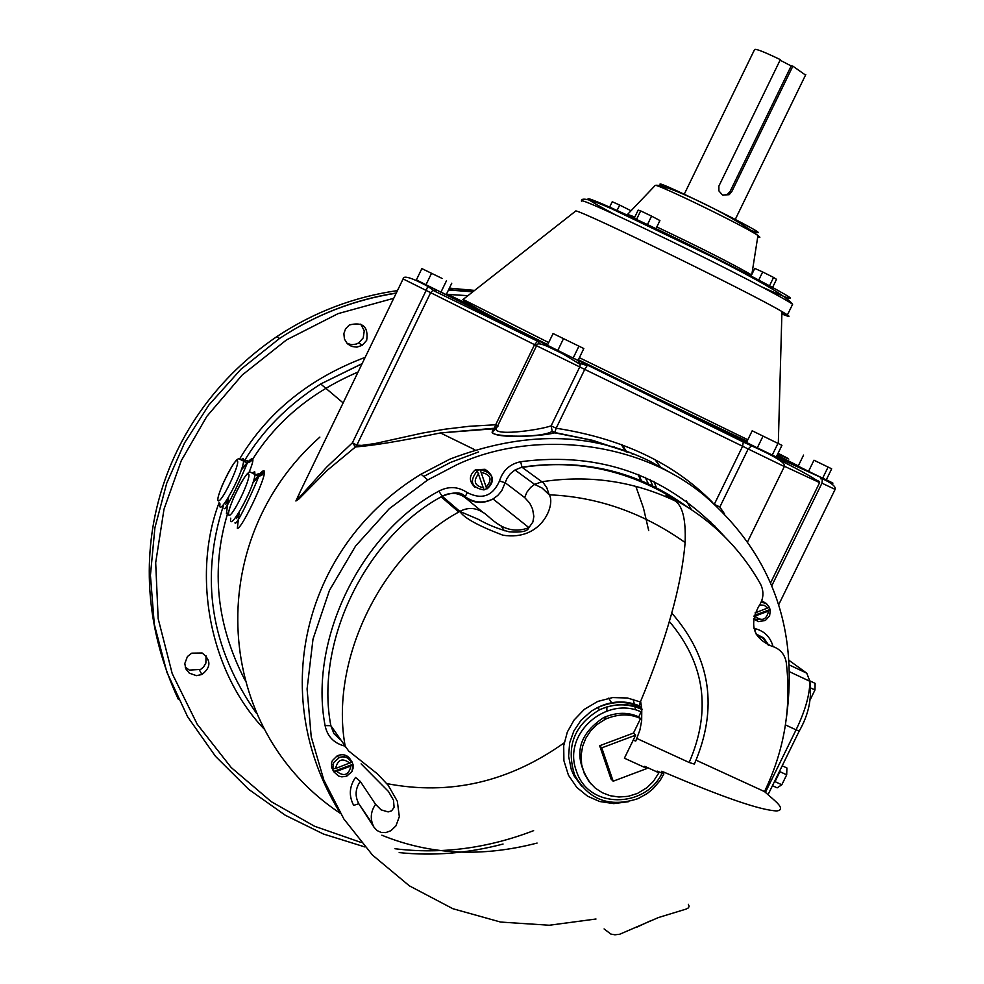 <?xml version="1.0" encoding="UTF-8"?>
<svg xmlns="http://www.w3.org/2000/svg" width="984" height="984" viewBox="0 0 984 984"><rect width="100%" height="100%" fill="white"/><g stroke="black" fill="none" stroke-linecap="round" stroke-linejoin="round"><path stroke-width="1.48" d="M606.845 706.881L606.894 710.386M606.046 716.5L605.234 719.255M608.69 698.173L611.765 703.068M669.391 621.519C704.999 663.671 711.592 710.645 689.157 762.477L694.347 764.101C718.431 708.271 710.915 657.952 671.814 613.13M633.179 740.226L635.762 741.05L639.895 730.079L641.666 720.731L641.789 708.898M641.777 708.849L640.621 701.383M633.032 699.267L634.606 704.876M634.914 706.377L635.43 709.747M689.157 762.477L636.931 738.517M633.462 733.08L635.652 735.159L601.765 747.852L613.167 781.21L611.027 779.008L599.662 745.737L633.462 733.08L640.547 718.554L638.788 716.93L642.011 709.464L639.317 705.786L640.363 701.986C666.599 639.046 681.518 585.886 685.122 542.516C686.008 519.109 682.453 505.124 674.458 500.573L665.984 495.198C706.77 515.272 738.258 544.853 760.46 583.942C764.26 591.667 763.658 599.182 758.664 606.501C749.021 624.963 753.375 638.186 771.714 646.181C779.881 648.579 784.74 654.016 786.265 662.503C791.591 707.311 784.346 750.349 764.506 791.591L696.168 760.226M764.506 791.591L773.781 799.734C781.665 806.536 782.674 810.262 776.806 810.927C760.816 810.373 723.252 797.471 664.126 772.231L661.433 771.308L663.868 773.977L657.115 771.062L658.911 772.797L644.741 766.327L646.968 768.492L624.409 758.184L635.652 735.159M613.167 781.21L646.968 768.492M755.06 612.921L769.377 607.337L770.041 609.539L754.236 615.406M761.272 602.011L766.056 603.622L769.39 607.337L766.229 603.352L761.358 601.814M770.041 609.539L768.59 611.064L753.965 616.451M474.928 487.215C468.753 481.151 468.913 475.333 475.42 469.786L477.068 471.065C469.085 481.373 471.41 487.658 484.042 489.934L477.228 470.635L480.143 469.589L486.699 488.691L484.128 489.663M480.143 469.589L486.699 488.691M352.063 761.899L352.862 764.31L333.601 771.456L332.592 768.615L335.581 768.504L351.903 762.12L350.107 759.291L347.291 757.459L343.933 756.659L339.615 757.262L333.637 762.625L332.776 768.922M352.862 764.31L350.919 766.032L336.602 771.345L333.601 771.456M761.075 619.699L753.486 619.034M761.764 600.744L765.921 603.536M475.42 469.786L485.075 469.294L488.716 472.234M333.453 771.161L331.633 767.52L331.596 762.748L332.346 760.632L337.34 755.7C343.822 753.436 348.496 755.269 351.337 761.186M590.867 783.854C572.651 757.459 576.944 735.356 603.733 717.545C616.476 712.145 628.161 711.936 638.788 716.93M599.662 745.737L601.765 747.852M640.547 718.554C629.908 713.56 618.198 713.757 605.418 719.169L597.251 724.335L590.634 730.903L585.824 738.234L582.663 746.204L581.126 755.146L581.642 764.531L584.348 773.609L589.059 781.653L595.283 788.122L602.38 792.76L610.117 795.712L618.911 797.015L628.259 796.314L637.472 793.436L647.14 787.544L653.376 781.394L658.911 772.797M724.298 536.305C669.145 476.059 601.261 451.201 520.634 461.717C509.872 463.993 502.836 470.413 499.515 480.967L505.309 482.824L524.669 497.572L529.663 503.045L532.565 508.974L533.845 516.403L532.861 522.061L528.925 527.658C503.894 537.313 489.159 515.087 483.181 512.566C475.739 507.547 467.953 507.154 459.848 511.397L459.958 511.495C463.907 517.904 478.224 525.8 502.91 535.198C542.319 541.483 555.689 503.82 549.207 494.804L546.76 487.621L543.328 482.812L522.221 467.412C578.063 458.716 630.744 470.487 680.264 502.726M372.346 823.682L358.803 803.744C354.781 796.154 355.273 788.701 360.279 781.382L355.519 777.434C349.271 786.573 348.668 795.884 353.687 805.367L358.803 803.744L374.043 827.298L377.057 830.533L381.005 832.39L385.74 832.599L390.931 830.705L395.949 825.871L399.319 816.634L397.339 801.296L388.114 785.183L377.413 773.867L348.582 750.915L330.845 725.675C314.868 642.736 364.978 538.309 441.139 496.834L442.173 496.219C450.069 492.098 457.646 492.48 464.903 497.387C473.981 503.476 483.353 503.993 493.021 498.962L497.818 495.407L501.717 490.819L506.92 478.581L510.327 473.734L515.013 469.995L522.012 467.142C583.364 458.249 638.37 471.459 687.029 506.785M688.345 904.296L689.107 906.313L688.456 907.851L685.996 909.13L658.653 917.469L619.736 934.234L614.914 934.8L610.855 934.062L604.09 928.933M361.116 763.879L388.459 791.468L393.477 800.14L394.104 807.323L391.607 810.828L388.139 811.911L381.128 809.869L375.568 804.334L360.279 781.382M786.536 716.869C798.43 627.115 771.099 553.365 704.544 495.641C636.045 438.483 529.638 430.525 457.019 464.645L427.671 479.983L389.283 508.703L355.605 545.997L329.48 590.351L313.01 639.096L307.082 688.997L311.227 736.831L323.859 780.115L343.846 818.959L372.469 855.059L409.356 885.834L452.923 908.736L500.598 922.057L549.269 925.243L595.996 919.007M769.34 286.135L773.584 277.439L776.524 279.321L772.305 287.992M756.044 279.579L758.43 280.661L762.674 271.965L773.584 277.439M750.718 276.713L754.765 268.398L762.674 271.965M629.674 212.175L630.978 210.797M616.796 211.031L619.686 205.078L630.486 210.49M609.317 207.759L612.245 201.732L619.686 205.078M636.402 219.678L640.67 210.883L651.568 216.123L659.92 220.551L655.762 229.1M633.942 218.829L638.173 210.109L640.67 210.883M650.412 226.554L647.3 224.918L651.568 216.123M583.819 348.545L578.063 360.402L557.707 350.599L547.313 345.409L553.082 333.539L583.819 348.545L553.082 333.539M573.131 358.114L578.912 346.22M557.707 350.599L563.488 338.68M781.948 445.334L776.265 456.97L757.299 447.855L746.499 442.468L752.194 430.795L781.948 445.334L752.194 430.795M757.299 447.855L763.018 436.146M772.231 455.125L777.938 443.44M831.677 468.814L826.277 479.848L822.661 478.187L808.553 471.324L813.977 460.217L831.677 468.814L813.977 460.217M822.661 478.187L828.073 467.105M808.553 471.324L798.172 466.145L803.584 455.075M442.111 278.435L421.853 268.595L442.111 278.435M446.502 280.698L440.955 292.15L446.244 294.622L451.767 283.207M440.955 292.15L425.949 284.843L431.496 273.368M425.949 284.843L416.318 280.034L421.853 268.595M722.982 195.275L727.533 194.266L730.177 191.302L791.173 65.953L792.858 66.149L731.752 191.708L730.177 191.302M684.151 194.414L754.507 49.692C754.949 48.253 763.559 51.574 780.349 59.643L718.886 186.074L718.898 190.884L722.527 195.066L729.156 194.697L731.752 191.708M780.078 60.184L791.173 65.953M792.858 66.149L805.539 75.079M781.874 313.871L787.348 315.04L781.936 311.633M781.874 313.957C791.407 317.918 791.431 317.106 781.936 311.534C747.606 291.313 585.628 212.507 575.874 210.908L575.209 211.425M654.766 459.368L660.104 466.49M811.222 688.197L814.973 689.956L810.349 699.378M809.857 680.879L815.109 683.351L814.973 689.956M772.452 785.675L777.163 787.84L781.825 784.765L775.023 781.64L779.906 771.677L786.696 774.814L781.825 784.765M774.137 782.231L775.023 781.64M779.906 771.677L779.955 770.374M782.194 765.798L786.905 767.963L786.696 774.814M228.571 497.166L226.418 513.685L228.632 512.75M249.075 472.345C256.086 455.088 253.503 454.239 241.326 469.786M686.377 500.905L691.383 509.577M537.092 843.067C481.557 857.458 429.811 854.838 381.853 835.207M340.636 813.534C213.909 730.276 201.142 542.159 319.874 437.105M239.235 512.098L237.328 528.322C242.322 530.757 284.364 438.827 252.95 482.603M653.905 481.324L656.783 488.618M648.936 484.78L645.061 477.24M650.08 479.503L653.044 486.736M755.011 616.464L754.421 619.477M300.538 490.942L295.901 501.004L298.853 499.048L327.426 470.192L355.495 446.933C372.21 445.777 400.525 441.103 440.426 432.935L494.288 428.741C480.672 439.602 540.167 436.908 554.755 432.812L586.944 439.233L618.469 448.888M244.106 461.57L247.255 460.414L247.242 463.07C243.429 473.156 225.176 512.947 224.094 508.359M255.311 474.94L258.718 473.685L258.706 476.563C254.721 487.191 236.135 527.658 234.955 522.861M202.138 653.007C211.216 660.178 211.142 667.349 201.905 674.52L196.406 675.651L189.272 673.142L185.902 668.96L184.783 663.597L187.427 656.549L191.745 653.155L202.138 653.007M366.688 340.341L362.21 345.322L356.909 347.131L351.645 346.442L347.377 343.748L344.425 339.074L343.871 333.576L345.581 328.816L349.308 325.003C362.776 321.571 368.569 326.688 366.688 340.341M754.224 619.403L754.962 616.402M724.544 513.931L719.845 507.006L714.31 504.3M712.662 502.541C674.089 463.23 621.913 438.458 556.144 428.237L554.755 432.812L551.926 431.521C539.515 438.925 481.483 436.613 493.845 430.758L496.293 428.286M498.027 426.109L494.288 428.741L495.665 424.768L469.491 426.269L444.866 429.208L422.05 433.157L374.941 443.563L361.706 445.395L356.835 445.137L355.495 446.933L352.407 442.812L326.7 467.092L296.627 500.475L299.985 492.098M552.172 431.14L551.126 425.863C538.494 430.303 488.531 437.203 497.104 427.044L536.551 345.79M714.396 504.103L742.625 446.256L748.172 448.975L751.481 445.789L743.264 442.013L742.625 446.256L584.742 369.394L587.19 365.568L580.658 363.637L580.289 364.461L562.725 353.773L549.662 347.45C541.028 343.342 536.661 342.764 536.575 345.741L584.742 369.394L556.144 428.237L551.126 425.863L579.736 366.971L580.289 364.461L577.805 360.402L416.367 279.923M185.177 667.017L189.322 670.104L200.613 669.428L203.528 667.029L205.877 663.081L206.062 655.848M347.131 343.502L351.915 344.707L356.319 344.043L358.766 342.875L363.207 337.918L364.252 330.808L360.759 324.105M641.851 481.631L638.776 474.62M626.796 452.074L622.171 444.805M339.062 811.16C265.988 691.494 306.11 544.14 421.029 474.19L449.983 459.085C523.722 431.004 590.425 431.755 650.092 461.348L673.782 474.546M178.276 699.206C114.636 562.836 159.334 416.527 277.008 336.491C313.822 312.137 353.969 296.836 397.462 290.587M449.368 288.14L474.608 290.415M674.458 500.573C632.872 481.016 588.739 474.731 542.036 481.729L534.632 484.386L530.683 487.363L526.895 492.172L524.669 497.572M753.498 618.924L758.713 621.667L765.441 620.412L769.611 615.824L770.312 610.141M769.463 615.972L770.423 610.006M759.746 604.926L764.334 605.283L767.668 608.247M487.043 488.839L487.277 488.716C494.251 482.32 494.079 476.281 486.736 470.561L480.389 469.786M483.624 487.818C474.448 485.801 472.812 481.065 478.741 473.612M333.797 771.764L338.508 776.044L341.829 776.868L346.122 776.29L351.522 772.096L353.035 768.418L353.072 764.716M350.919 766.032C348.779 775.158 344.006 776.929 336.602 771.345M768.59 611.064C766.401 620.043 761.813 621.74 754.826 616.168M481.656 472.566C490.819 474.583 492.443 479.319 486.526 486.772M335.581 768.504C337.721 759.365 342.493 757.594 349.91 763.19M661.986 773.289C645.196 808.565 588.223 809.34 576.366 770.915C562.012 733.351 606.784 695.577 641.224 711.949M641.888 708.947C629.083 702.92 615.012 703.179 599.662 709.747C574.176 724.937 565.825 746.635 574.607 774.826C588.395 799.955 609.539 807.889 638.026 798.627L647.14 793.571L653.191 788.627L659.944 780.706L663.868 773.977M582.085 786.708L574.127 775.958L571.323 769.673L568.592 756.167L569.674 742.785L573.893 730.891L581.015 720.263L591.298 711.149L597.436 707.607C612.737 701.075 626.783 700.805 639.551 706.819M640.363 701.986L627.398 697.988L612.663 697.57L597.718 701.444L584.373 709.329L574.078 720.017L567.337 732.01L563.709 745.737L563.906 760.694L568.432 775.158L576.759 787.372L587.583 796.204L599.674 801.517L613.733 803.608L628.727 801.665M663.487 773.498L664.126 772.231M499.515 480.967C492.664 496.17 481.902 500.044 467.228 492.603C458.163 486.477 448.704 485.985 438.839 491.139L442.173 496.219L459.848 511.397L458.778 512.024C380.55 554.693 329.037 662.035 345.384 747.176M773.043 646.549C770.472 637.201 764.642 631.273 755.564 628.764L755.023 631.728M756.45 634.705L763.387 638.518L768.221 645.074M755.564 628.764L753.941 628.296M520.634 461.717L522.012 467.142L515.013 469.995L534.632 484.386L542.159 488.076L549.195 494.804C597.682 496.846 642.995 512.75 685.122 542.516M467.228 492.603L464.903 497.387L483.181 512.566M438.839 491.139C360.513 533.18 308.632 640.424 325.089 725.602L330.845 725.675L333.896 733.597L340.292 739.648M325.089 725.602C327.278 736.241 333.674 743.018 344.252 745.934L344.338 745.626M375.568 804.334C370.427 811.849 369.923 819.5 374.043 827.298M751.05 230.33C794.494 247.365 626.636 164.377 665.947 188.325M634.815 217.009L627.546 214.401L655.221 185.435C655.787 183.073 744.211 225.877 757.951 235.52L759.894 237.23L757.729 236.861M751.591 274.917C731.395 263.331 699.796 247.328 656.808 226.923M633.352 218.546L627.534 214.697M761.837 286.91C784.371 297.045 793.559 300.464 789.426 297.18C779.414 290.489 735.589 267.673 693.462 246.861C602.663 202.138 554.496 182.483 614.766 214.463M787.348 315.04L792.6 304.302C786.29 295.643 755.528 278.779 713.548 257.476L611.716 208.792C590.707 199.383 580.646 196.862 581.532 201.253C579.023 197.882 610.388 211.929 675.639 243.429C728.172 269.013 785.773 298.853 792.6 304.302L792.231 305.052M778.073 453.28C792.526 460.623 792.501 460.906 778.012 454.141L777.717 454.005M747.828 439.75L579.379 357.696M548.691 342.58L463.107 299.443M478.544 309.468C434.276 288.583 457.252 300.464 547.461 345.126M578.149 360.242L746.598 442.259M776.487 456.514C796.413 465.838 796.573 465.518 776.942 455.58M826.314 479.774C836.265 484.743 834.986 484.202 822.476 478.138L777.053 457.535L577.805 360.402M777.114 455.235L798.295 465.887M446.601 293.872L473.243 306.553M771.825 585.689L821.96 483.169L822.476 478.138M821.96 483.169L835.096 489.38M819.5 481.57L815.884 479.798M702.871 421.152L703.019 420.389M507.928 325.544L507.892 324.659M538.728 341.104L537.535 341.19L534.546 344.671L430.648 292.654L356.835 445.137L352.407 442.812L426.158 290.428L430.648 292.654L433.144 290.132L427.917 286.405C411.497 277.586 403.231 275.089 403.096 278.927L426.158 290.428L428.015 285.889M539.392 343.305L537.535 341.19L432.948 290.341L436.994 290.329M497.695 425.838L495.665 424.768L534.546 344.671L536.575 345.692M742.12 440.438L743.264 442.013L587.805 365.248M719.845 507.006L748.172 448.975L784.346 466.539C786.364 463.39 775.404 456.478 751.481 445.789L753.203 445.863M747.594 541.766L784.359 466.478M778.861 458.224L778.246 457.818M784.371 466.244L819.623 482.615L770.62 582.836M500.708 525.345L504.312 530.77M443.87 497.67L441.951 497.523M256.455 713.265C210.601 647.743 199.69 578.223 223.712 504.706M244.007 461.521C262.187 430.93 287.758 405.088 320.698 383.981L362.075 363.736M632.404 454.387L631.937 453.636M789.389 660.621L806.769 673.179L809.881 681.309C809.77 694.815 805.17 711.001 796.068 729.845L799.242 731.014M785.453 724.913L796.068 729.845L765.417 792.391M789.648 665.122L806.769 673.179M764.679 602.331L764.863 602.958M220.022 503.906C217.329 519.454 241.83 476.416 243.614 461.348L243.392 458.606L241.203 459.43M237.415 460.721C240.367 464.079 220.834 504.509 218.116 500.708C215.348 497.068 234.561 457.289 237.415 460.721M230.773 518.15C227.919 534.46 253.085 490.684 254.991 474.792L254.745 471.828L252.421 472.689M248.632 474.005C251.732 477.535 231.683 519.023 228.817 515.026C225.914 511.188 245.619 470.389 248.632 474.005M657.005 399.11L657.829 400.168M704.741 494.681L705.134 496.108M710.596 521.471L711.026 524.201M533.623 830.656C487.449 848.393 441.226 854.432 394.965 848.737M361.103 842.464L314.523 826.24L271.289 801.677L231.166 767.495L197.206 724.224L172.225 673.659L158.166 618.665L155.681 562.725L164.008 509.171L181.302 460.647L206.849 416.355L242.138 375.076L286.529 339.886L338.066 313.638L393.735 298.287M447.794 294.425L467.929 295.667M263.933 728.836C209.174 671.383 191.806 574.312 219.161 502.541M239.665 458.901C267.55 412.247 309.382 378.397 365.162 357.352M386.847 783.608C449.799 795.712 508.9 782.12 564.164 742.846M648.714 530.61L643.499 508.15L635.849 486.342M632.085 477.793L631.703 476.982M614.779 447.572L614.348 446.933M358.065 372.026C312.113 391.693 277.07 420.623 252.937 458.802M227.538 513.771C210.76 569.49 216.542 624.889 244.881 679.981M331.387 763.928L332.887 764.703M714.63 525.554L714.913 527.535M503.058 844.038C467.99 853.288 433.366 856.154 399.172 852.599M364.99 846.978L323.465 834.026L285.286 815.244L248.706 789.365L215.496 756.339L187.637 716.807L166.85 672.134L154.291 624.25L150.429 575.382L154.906 527.744L166.714 483.218L184.525 442.96L209.038 404.793L240.871 369.308L279.468 338.521C315.175 314.855 354.117 299.677 396.294 292.974M448.593 289.739L473.156 291.559M337.34 755.7L338.644 757.668L342.949 756.807L347.229 757.766L351.915 762.12M352.936 764.949L351.989 771.407L347.094 775.896M487.277 488.716C495.235 478.937 492.972 472.664 480.499 469.897M642.011 709.464C628.099 703.228 613.991 703.326 599.662 709.747L597.436 707.607C611.396 700.743 625.357 700.141 639.317 705.786M605.418 719.169L603.733 717.545M528.925 527.658L528.58 528.125C527.486 531.385 521.003 532.615 509.146 531.827C497.646 528.728 487.412 524.57 478.445 519.38L459.958 511.495L458.778 512.024L441.139 496.834L442.173 496.219C454.042 491.705 461.631 491.816 464.903 496.539C473.747 502.873 483.119 503.685 493.021 498.962L528.937 527.658M756.056 633.979L763.769 637.976L768.762 645.283M636.586 927.285L650.941 920.606M727.533 194.266L729.156 194.697M735.183 219.604L805.785 74.563M655.221 185.435C661.961 182.507 729.894 213.343 757.951 235.52L751.85 274.388M751.555 274.991C746.61 273.81 736.905 269.468 722.416 261.978M778.024 453.353L777.704 454.03M747.139 441.164C700.669 419.479 644.422 392.333 578.383 359.738M547.719 344.584C497.277 319.898 468.987 304.917 462.861 299.64L575.874 210.908M781.936 311.534L778.307 443.526M820.508 478.753L822.968 479.011C832.12 483.378 836.154 486.859 835.096 489.429L778.762 604.57M478.372 311.19L477.683 311.78M780.115 460.303C802.095 471.299 815.256 478.741 819.623 482.615M362.124 363.625L320.698 383.981L343.133 402.899M789.881 671.912L809.881 681.309C812.095 698.259 808.541 714.864 799.205 731.1L768.037 794.691M440.426 432.935L474.768 449.713M222.101 485.604C230.859 466.982 236.541 458.064 239.124 458.839L247.255 463.046M233.023 499.072C241.916 480.18 247.71 471.188 250.391 472.074L258.706 476.527M225.767 504.398L228.35 497.547M241.252 470.008C250.711 459.171 253.933 456.293 250.883 461.373L247.242 463.07M236.59 518.58L238.94 512.59M252.876 482.849C262.334 472.369 265.508 469.675 262.384 474.78L258.706 476.563M554.951 432.566L592.811 440.365L629.526 452.64M552.184 431.152L554.951 432.554M440.561 432.923L496.391 428.065M403.083 278.964L299.997 492.074M201.905 674.52L199.457 670.03M362.21 345.322L358.766 342.875M621.248 444.473L625.91 451.73M638.062 474.337L641.162 481.348M423.698 476.453L450.451 462.468L478.618 451.927M714.765 527.412L714.482 525.394M709.439 499.724L709.279 499.072M277.008 336.491L279.468 338.521C315.286 314.868 354.203 299.751 396.208 293.183M448.47 290.009L472.824 291.817M427.757 479.921L421.029 474.19"/></g></svg>
